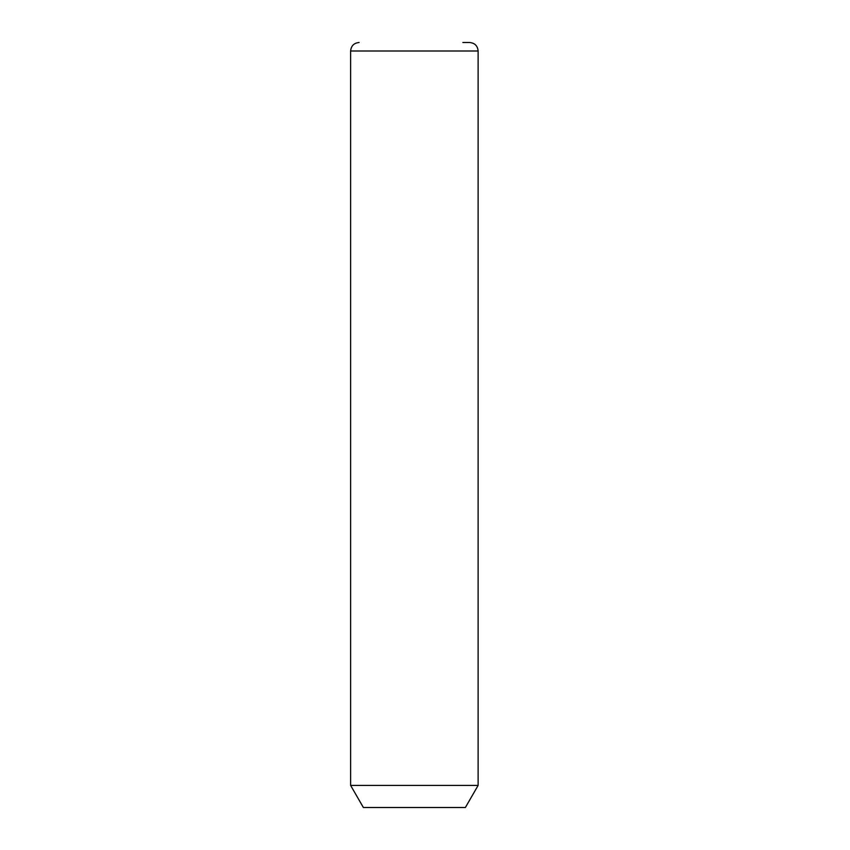 <?xml version="1.0" encoding="UTF-8"?>
<svg xmlns="http://www.w3.org/2000/svg" width="850" height="850" viewBox="0 0 850 850"><rect width="100%" height="100%" fill="white"/><g stroke="black" fill="none" stroke-linecap="round" stroke-linejoin="round"><path stroke-width="1.27" d="M478.125 785.421L465.375 807.5L363.375 807.5L350.625 785.421L478.125 785.421L478.125 51C477.626 45.836 474.789 42.999 469.625 42.5L462.857 42.5M350.625 785.421L350.625 51L478.125 51M350.625 51C351.124 45.836 353.961 42.999 359.125 42.5"/></g></svg>
